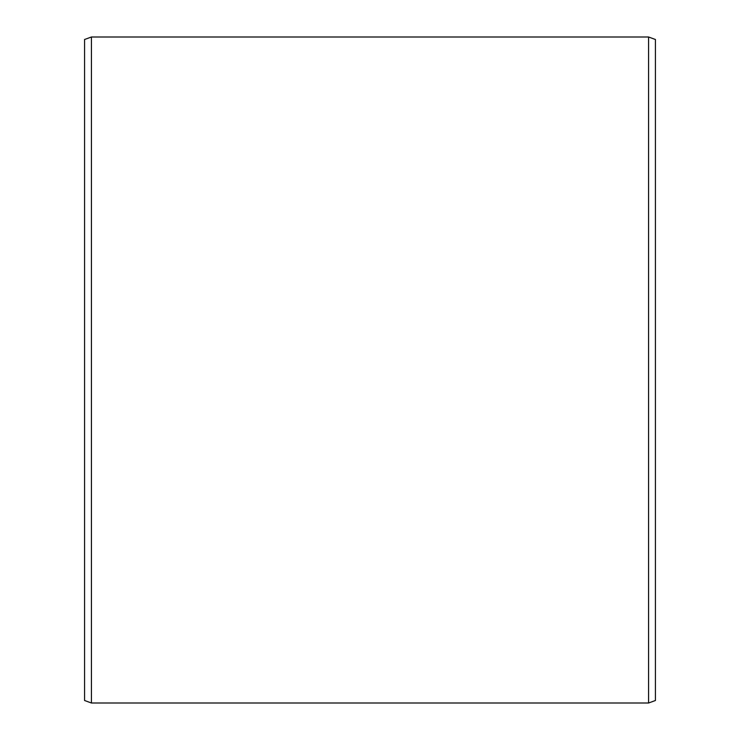 <?xml version="1.0" encoding="UTF-8"?>
<svg xmlns="http://www.w3.org/2000/svg" width="740" height="740" viewBox="0 0 740 740"><rect width="100%" height="100%" fill="white"/><g stroke="black" fill="none" stroke-linecap="round" stroke-linejoin="round"><path stroke-width="1.11" d="M655.427 39.498L655.427 700.502L648.582 703L648.582 37L655.427 39.498M91.418 703L84.573 700.502L84.573 39.498L91.418 37L91.418 703L648.582 703M91.418 37L648.582 37"/></g></svg>
